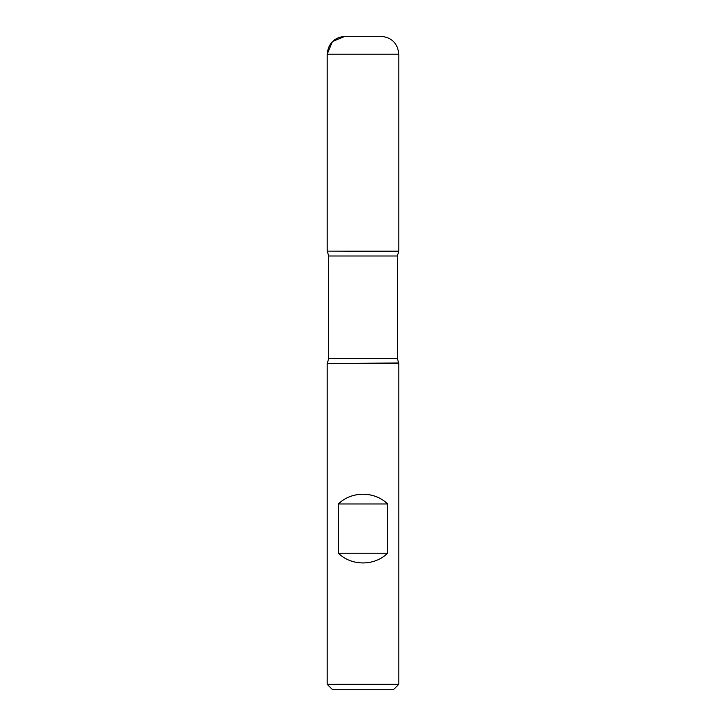 <?xml version="1.0" encoding="UTF-8"?>
<svg xmlns="http://www.w3.org/2000/svg" width="726" height="726" viewBox="0 0 726 726"><rect width="100%" height="100%" fill="white"/><g stroke="black" fill="none" stroke-linecap="round" stroke-linejoin="round"><path stroke-width="1.09" d="M398.801 363.427L327.199 363.427L327.199 684.328L398.801 684.328L398.801 363.427L397.367 358.544L397.367 255.997L398.801 251.114L327.199 251.114L398.801 251.114L398.801 54.205L327.199 54.205L327.199 251.114L363 251.114M338.343 553.203C351.484 566.18 374.516 566.18 387.657 553.203L387.657 503.971C374.516 490.994 351.484 490.994 338.343 503.971L338.343 553.203L387.657 553.203M398.574 251.523L327.199 251.114L327.199 54.205C328.261 43.333 334.223 37.362 345.095 36.3L380.905 36.3C391.777 37.362 397.739 43.324 398.801 54.205M398.801 684.328L393.428 689.7L332.572 689.7L327.199 684.328M338.343 503.971L387.657 503.971M363 36.3L345.095 36.3L332.444 41.545L327.199 54.205M398.574 363.018L327.199 363.427M397.367 255.997L328.633 255.997L328.633 358.544L397.367 358.544M328.633 358.544L327.426 363.018M327.426 251.523L328.633 255.997"/></g></svg>
